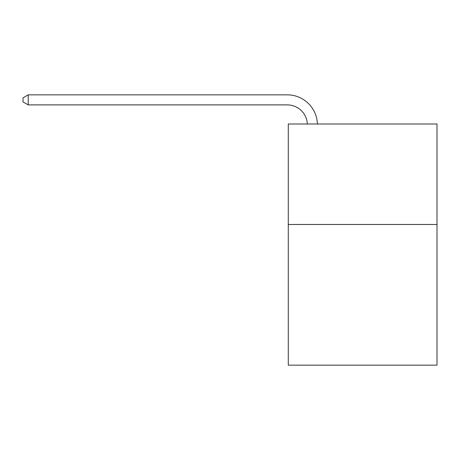 <?xml version="1.0" encoding="UTF-8"?>
<svg xmlns="http://www.w3.org/2000/svg" width="460" height="460" viewBox="0 0 460 460"><rect width="100%" height="100%" fill="white"/><g stroke="black" fill="none" stroke-linecap="round" stroke-linejoin="round"><path stroke-width="0.69" d="M437 224.474L437 365.154L288.282 365.154L288.282 123.987L437 123.987L437 224.474L288.282 224.474M307.349 123.987A20.096 20.096 -144 0 0 287.276 104.897L28.227 104.897L23 101.879L23 97.859L28.227 94.846L287.276 94.846A30.147 30.147 36 0 1 317.406 123.987M28.227 94.846L28.227 104.897"/></g></svg>
